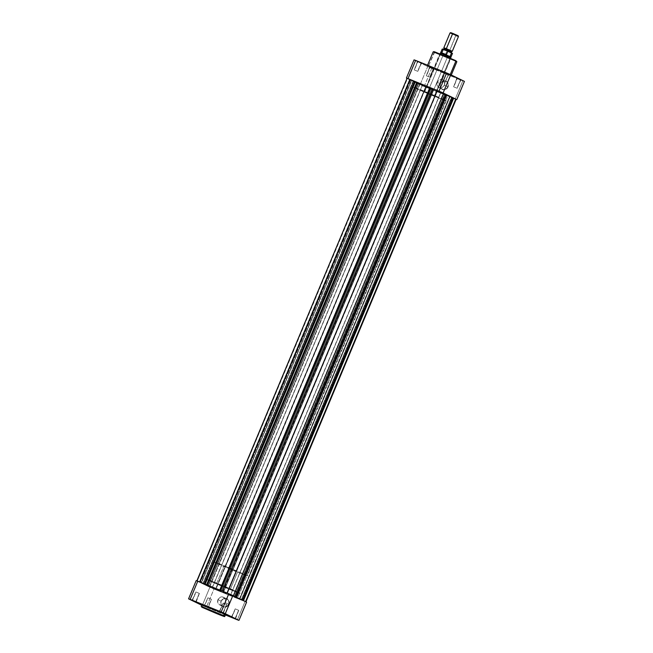 <?xml version="1.0" encoding="UTF-8"?>
<svg xmlns="http://www.w3.org/2000/svg" width="653" height="653" viewBox="0 0 653 653"><rect width="100%" height="100%" fill="white"/><g stroke="black" fill="none" stroke-linecap="round" stroke-linejoin="round"><path stroke-width="0.49" stroke-dasharray="3.27 2.45" d="M228.477 604.156A4.277 3.894 115.9 0 1 223.212 606.637A4.277 3.894 115.9 0 1 221.253 601.233L221.114 601.184A4.563 4.155 -64.1 0 0 223.204 606.955A4.563 4.155 -64.1 0 0 228.819 604.303L225.171 602.548A4.277 3.894 115.9 0 1 219.686 604.939A4.277 3.894 115.9 0 1 217.947 599.625L221.253 601.233A4.277 3.894 -64.1 0 0 222.991 606.539A4.277 3.894 -64.1 0 0 228.477 604.156A4.277 3.894 -64.1 0 0 226.73 598.842A4.277 3.894 -64.1 0 0 221.253 601.233L217.947 599.625A4.277 3.894 115.9 0 1 223.432 597.242A4.277 3.894 115.9 0 1 225.171 602.548L228.819 604.303L228.942 600.874L226.73 598.532L223.489 598.662L221.114 601.184L221 604.621L223.204 606.955L226.444 606.825L228.819 604.303A4.563 4.155 -64.1 0 0 226.73 598.532A4.563 4.155 -64.1 0 0 221.114 601.184L221.253 601.233A4.277 3.894 115.9 0 1 226.509 598.744A4.277 3.894 115.9 0 1 228.477 604.156M231.937 617.126L235.3 618.799L231.937 617.126L235.358 608.939L238.745 610.335L235.17 618.432L238.598 610.253L235.211 608.857L231.782 617.036L235.17 618.432L231.937 617.126M219.898 611.273L223.261 612.947L219.898 611.273L223.318 603.094L226.705 604.49L223.13 612.587L226.558 604.4L223.163 603.013L219.743 611.192L223.13 612.587L219.898 611.273M192.594 600.221L195.965 601.895L192.594 600.221L196.014 592.042L199.402 593.438L195.835 601.535L199.255 593.357L195.867 591.961L192.447 600.14L195.835 601.535L192.594 600.221M204.634 606.074L208.176 607.837L204.283 606.237L208.054 597.887L211.441 599.283L208.021 607.47L204.634 606.074L207.874 607.38L211.294 599.201L207.907 597.805L204.283 606.237L208.176 607.837L204.634 606.074M201.214 606.384L202.365 607.437L202.952 605.209L202.218 606.955L223.865 615.714M236.615 597.544L238.712 592.532A18.031 0.457 -157.3 0 0 220.143 584.484A18.031 0.457 -157.3 0 0 206.854 579.407A18.031 0.457 -157.3 0 0 208.266 580.207L206.168 585.219A18.031 0.457 22.7 0 1 204.756 584.427A18.031 0.457 22.7 0 1 218.045 589.496A18.031 0.457 22.7 0 1 236.615 597.544L225.007 593.381L204.764 584.443L236.615 597.544A18.031 0.457 22.7 0 1 238.027 598.336A18.031 0.457 22.7 0 1 224.738 593.267A18.031 0.457 22.7 0 1 206.168 585.219L208.266 580.207A18.031 0.457 -157.3 0 0 226.836 588.255A18.031 0.457 -157.3 0 0 240.124 593.324A18.031 0.457 -157.3 0 0 238.712 592.532L446.832 95.003A18.031 0.457 -157.3 0 0 428.262 86.955A18.031 0.457 -157.3 0 0 414.973 81.878A18.031 0.457 -157.3 0 0 416.385 82.678L206.168 585.219A18.031 0.457 22.7 0 1 204.756 584.427A18.031 0.457 22.7 0 1 218.045 589.496A18.031 0.457 22.7 0 1 236.615 597.544A18.031 0.457 22.7 0 1 238.027 598.336A18.031 0.457 22.7 0 1 224.738 593.267A18.031 0.457 22.7 0 1 206.168 585.219L416.385 82.678A18.031 0.457 -157.3 0 0 434.955 90.726A18.031 0.457 -157.3 0 0 448.244 95.795A18.031 0.457 -157.3 0 0 446.832 95.003L236.615 597.544L238.019 598.319L220.134 591.357L204.764 584.443L236.615 597.544M201.948 604.645L224.803 614.334M225.424 614.963L202.259 605.486L201.704 605.217L202.259 605.486L202.544 604.792L202.259 605.486A28.479 0.726 22.7 0 0 206.356 607.249L213.972 589.03L246.597 602.139A28.479 0.726 -157.3 0 1 245.006 601.593L237.382 619.811L245.006 601.593L213.972 589.03L206.356 607.249L225.424 614.963M196.186 580.623L213.972 589.03A28.479 0.726 -157.3 0 1 209.874 587.276L202.544 604.792L209.874 587.276L196.186 580.623M224.869 616.285L202.218 606.955M202.952 605.209L225.603 614.538M208.266 580.207L240.116 593.308L224.746 586.394L206.862 579.423L216.78 583.105L224.061 565.686A18.031 0.457 -157.3 0 0 214.143 561.988A18.031 0.457 -157.3 0 0 237.488 572.208L230.199 589.626A18.031 0.457 22.7 0 1 206.854 579.407A18.031 0.457 22.7 0 1 216.78 583.105L238.998 593.03L208.266 580.207M226.558 604.4L223.171 603.013L226.558 604.4M238.598 610.253L235.211 608.857L238.598 610.253M211.294 599.201L207.907 597.805L211.294 599.201M199.255 593.357L195.867 591.961L199.255 593.357M217.947 599.625L220.175 597.266L223.212 597.144L225.277 599.332L225.171 602.548L222.942 604.915L219.906 605.037L217.841 602.841L217.947 599.625M239.439 599.176L242.679 600.491L452.896 97.942L449.509 96.546L239.439 599.176L449.664 96.636L452.896 97.942L242.826 600.572L239.439 599.176M227.399 593.332L230.64 594.638L440.857 92.097L437.469 90.702L227.399 593.332L437.616 90.783L441.012 92.179L230.787 594.72L227.399 593.332M200.104 582.28L203.336 583.586L413.561 81.045L410.174 79.65L200.104 582.28L410.321 79.731L413.708 81.127L203.491 583.676L200.104 582.28M212.143 588.124L215.384 589.439L425.601 86.89L422.213 85.494L212.143 588.124L422.36 85.584L425.601 86.89L215.531 589.52L212.143 588.124M204.389 583.847L196.839 580.892L204.389 583.855M407.129 78.352L197.255 581.121L196.839 580.892L199.296 582.117L409.513 79.576L407.472 78.58L197.255 581.121L200.022 582.411L410.239 79.87L409.513 79.576L199.296 582.117L200.022 582.411L410.108 79.805L199.891 582.345L201.491 582.99L411.708 80.45L410.108 79.805L199.891 582.345L202.871 583.668L413.096 81.127L411.708 80.45L201.491 582.99L202.871 583.668L413.096 81.127L411.496 80.482L201.279 583.023L202.871 583.668L201.148 582.958L411.496 80.482L201.279 583.023L411.374 80.417L410.647 80.123L200.43 582.664L206.119 585.431L416.336 82.89L410.647 80.123L200.43 582.664L206.119 585.431L206.838 585.725L417.063 83.176L416.336 82.89L206.119 585.431L206.838 585.725L416.932 83.119L206.838 585.725L208.307 586.304L418.524 83.764L416.932 83.119L206.715 585.659L208.307 586.304L418.524 83.764L419.912 84.433L209.695 586.982L208.307 586.304L209.695 586.982L419.912 84.433L418.32 83.788L208.095 586.329L209.695 586.982L207.972 586.272L418.32 83.788L208.095 586.329L418.189 83.731L417.463 83.437L207.246 585.978L209.295 586.974L419.512 84.425L417.463 83.437L207.246 585.978L209.295 586.974L419.512 84.425L425.952 87.192L215.735 589.741L211.996 588.182L215.735 589.741L425.952 87.192L429.454 88.612L219.237 591.153L215.735 589.741L219.237 591.153L429.356 88.49L219.139 591.03L221.065 591.814L431.29 89.273L429.356 88.49L219.139 591.03L223.097 592.72L433.323 90.179L431.29 89.273L221.065 591.814L223.097 592.72L433.323 90.179L445.885 95.265L235.66 597.805L223.097 592.72L235.66 597.805L445.779 95.134L235.66 597.805L445.779 95.134L447.713 95.918L237.496 598.458L235.562 597.683L239.529 599.372L449.746 96.832L447.713 95.918L237.496 598.458L239.529 599.372L449.746 96.832L453.247 98.244L243.03 600.793L239.529 599.372L243.03 600.793L453.247 98.244L456.088 99.329M245.528 601.642L243.03 600.793L245.528 601.642M243.487 600.629L242.761 600.352L243.487 600.646M452.978 97.811L242.892 600.417L241.292 599.772L451.509 97.232L452.537 97.64L451.509 97.232L241.292 599.772L239.904 599.095L450.129 96.554L451.721 97.199L241.504 599.74L239.904 599.095L450.129 96.554L451.721 97.199L241.626 599.805L451.721 97.199L452.57 97.558L451.852 97.264L241.626 599.805L242.353 600.099L239.904 599.095L241.292 599.772L242.892 600.417L452.978 97.811M236.672 597.315L242.353 600.099L236.664 597.332M446.162 94.497L236.068 597.103L234.476 596.458L444.693 93.918L445.721 94.334L443.305 93.24L233.088 595.789L234.476 596.458L444.693 93.918L443.305 93.24L444.905 93.885L234.68 596.434L233.088 595.789L443.305 93.24L444.905 93.885L234.811 596.491L444.905 93.885L445.754 94.244L445.028 93.95L234.811 596.491L235.537 596.785L233.088 595.789L234.476 596.458L236.068 597.103L446.162 94.497M233.496 595.773L227.048 593.022L233.488 595.789M227.056 593.022L222.412 591.145L432.629 88.604L433.241 88.881L222.73 591.3L433.241 88.881L223.024 591.422L223.726 591.765L433.943 89.216L433.241 88.881L433.943 89.216L223.726 591.765L219.881 590.149L227.048 593.022M432.596 88.677L433.943 89.216L432.596 88.677M430.376 87.747L219.881 590.149L430.376 87.747M219.857 590.108L206.952 584.884L417.169 82.343L417.773 82.621L207.27 585.047L417.773 82.621L207.556 585.161L208.266 585.504L418.483 82.964L417.773 82.621L418.483 82.964L417.136 82.417L418.483 82.964L208.266 585.504L205.124 584.231L219.849 590.108M414.916 81.486L204.422 583.888L205.124 584.231L204.422 583.888L414.916 81.486M407.17 78.425L423.136 86.033L455.835 99.248M452.896 97.942L449.509 96.554L452.896 97.942M440.857 92.097L437.469 90.702L440.857 92.097M413.561 81.045L410.174 79.65L413.561 81.045M425.601 86.89L422.213 85.502L425.601 86.89M446.832 95.003L433.616 90.171L414.981 81.903L446.832 95.003A18.031 0.457 -157.3 0 0 428.262 86.955A18.031 0.457 -157.3 0 0 414.973 81.878A18.031 0.457 -157.3 0 0 416.385 82.678L414.288 87.69A18.031 0.457 22.7 0 1 412.876 86.898A18.031 0.457 22.7 0 1 426.164 91.967A18.031 0.457 22.7 0 1 444.734 100.015L446.832 95.003L414.981 81.903L431.984 89.494L448.121 95.681L446.832 95.003L444.734 100.015L445.893 100.791L428.254 93.828L412.884 86.914L444.734 100.015A18.031 0.457 22.7 0 1 446.146 100.815A18.031 0.457 22.7 0 1 432.857 95.738A18.031 0.457 22.7 0 1 414.288 87.69L416.385 82.678A18.031 0.457 -157.3 0 0 434.955 90.726A18.031 0.457 -157.3 0 0 448.244 95.795A18.031 0.457 -157.3 0 0 446.832 95.003M440.506 83.829A4.277 3.894 115.9 0 1 445.77 81.347A4.277 3.894 115.9 0 1 447.729 86.751L448.08 86.906A4.563 4.155 -64.1 0 0 445.991 81.135A4.563 4.155 -64.1 0 0 440.375 83.78L437.208 82.229A4.277 3.894 115.9 0 1 442.685 79.837A4.277 3.894 115.9 0 1 444.432 85.151L447.729 86.751A4.277 3.894 -64.1 0 0 445.991 81.445A4.277 3.894 -64.1 0 0 440.506 83.829A4.277 3.894 -64.1 0 0 442.252 89.143A4.277 3.894 -64.1 0 0 447.729 86.751L444.432 85.151A4.277 3.894 115.9 0 1 438.947 87.535A4.277 3.894 115.9 0 1 437.208 82.229L440.506 83.829L440.049 86.384L441.126 88.637L444.073 89.828L446.456 88.979L448.35 86.049L447.836 82.711L445.991 81.135L442.75 81.266L440.375 83.78A4.563 4.155 -64.1 0 0 442.465 89.551A4.563 4.155 -64.1 0 0 448.08 86.906L447.729 86.751A4.277 3.894 115.9 0 1 442.473 89.241A4.277 3.894 115.9 0 1 440.506 83.829M433.102 68.949L429.739 67.275L433.633 68.875L433.102 68.949L429.837 77.209L426.442 75.813L429.87 67.634L433.257 69.03L429.715 67.553L426.295 75.732L429.682 77.127L433.102 68.949L433.633 68.875L429.568 67.177L433.102 68.949M460.406 79.993L457.035 78.327L460.928 79.927L460.406 79.993L457.133 88.261L453.745 86.865L457.165 78.687L460.553 80.082L457.018 78.605L453.598 86.784L456.986 88.179L460.406 79.993L460.928 79.927L456.863 78.229L460.406 79.993M448.366 74.148L444.995 72.475L448.889 74.083L448.366 74.148L445.093 82.417L441.706 81.021L445.126 72.834L448.513 74.23L444.979 72.752L441.559 80.939L444.946 82.327L448.366 74.148L448.889 74.075L444.824 72.377L448.366 74.148M421.063 63.096L417.7 61.423L421.593 63.031L421.063 63.096L417.789 71.365L414.402 69.969L417.83 61.79L421.218 63.186L417.675 61.7L414.255 69.887L417.642 71.283L421.063 63.096L421.593 63.023L417.528 61.333L421.063 63.096M449.909 58.599L440.114 54.321L450.733 58.697L449.909 58.599L434.343 95.811L434.792 96.064L424.679 91.902L440.244 54.681L450.358 58.852L444.016 56.044L439.796 54.428L440.244 54.681L424.679 91.902L424.23 91.649L434.343 95.811L449.909 58.599L450.733 58.688L439.649 54.06L449.909 58.599M434.302 51.93L434.702 52.134L428.401 66.247L427.397 65.684L450.048 75.005L450.252 74.524L450.048 75.005L451.052 75.56L433.886 68.712L427.486 65.765L432.433 67.496L451.052 75.577L428.401 66.247L434.212 52.362L456.863 61.692M433.208 51.799L456.48 61.153M456.814 99.599L424.189 86.49L407.039 78.393L420.091 84.727L427.707 66.516L464.43 81.38A28.479 0.726 -157.3 0 1 462.838 80.841L455.223 99.052L424.189 86.49L431.813 68.279L462.838 80.841L455.223 99.052A28.479 0.726 22.7 0 0 456.145 99.378M414.026 59.872L427.707 66.516L414.026 59.872M424.679 91.902L434.792 96.056L424.679 91.902M456.08 60.819L455.174 60.378M434.963 51.946L434.506 51.783M414.402 69.969L417.789 71.365L414.402 69.969M426.442 75.813L429.829 77.209L426.442 75.813M453.745 86.865L457.133 88.261L453.745 86.865M441.706 81.021L445.093 82.417L441.706 81.021M434.702 52.134L455.672 60.623M455.859 61.129L434.212 52.362M444.432 85.151L442.203 87.51L439.167 87.633L437.094 85.445L437.208 82.229L439.428 79.862L442.465 79.739L444.538 81.935L444.432 85.151M424.189 86.49A28.479 0.726 22.7 0 1 420.091 84.727L427.707 66.516A28.479 0.726 -157.3 0 0 431.813 68.279L424.189 86.49M452.276 51.285L449.762 50.338L449.223 51.032L444.04 48.771L449.223 51.032L449.762 50.338L446.358 48.681M450.839 32.715L455.957 34.927L455.957 35.548L450.023 32.952L455.957 35.548L449.762 50.338L443.836 47.742M451.411 51.84L449.223 51.032L449.101 51.922L451.558 52.86L445.689 50.265L451.517 52.738M442.179 49.097L446.832 51.203L445.411 54.762L447.762 56.354L440.351 53.105L447.762 56.354L232.909 569.979L225.497 566.739L228.648 567.914L443.126 55.178L228.648 567.914L236.051 571.146L231.921 569.579L225.497 566.747L236.059 571.155L232.909 569.979L447.762 56.354L450.039 56.444L445.419 54.574L450.039 56.444L451.207 52.787L451.615 52.942M448.276 51.318L447.583 51.024M443.158 49.399L447.215 51.171L443.175 49.253M447.215 51.171L451.207 52.787L446.872 51.154M445.689 50.265L443.338 49.31M442.187 49.106L446.832 51.203L445.411 54.762L449.941 56.591L440.677 52.705L449.321 56.664M450.039 56.444L450.97 57.015M451.452 53.064L452.48 53.407M237.488 572.208A18.031 0.457 -157.3 0 0 247.405 575.905A18.031 0.457 -157.3 0 0 224.061 565.686L216.78 583.105A18.031 0.457 22.7 0 1 240.124 593.324A18.031 0.457 22.7 0 1 230.199 589.626L237.488 572.208L247.405 575.889L230.395 568.29L214.143 562.004L237.488 572.208M447.762 56.354L450.913 57.529L236.059 571.155M449.101 51.922L449.223 51.032M451.427 33.001L451.9 33.213M452.472 33.466L458.177 35.752M456.594 35.189L457.149 35.401M449.762 50.338L455.957 34.927M455.957 35.548L458.471 36.486M238.745 610.335L235.472 618.889M226.705 604.49L223.432 613.045M199.402 593.438L196.137 601.993M211.441 599.283L208.176 607.837M219.686 604.939L222.991 606.539M412.876 86.898L214.143 561.988M446.146 100.815L247.405 575.905M223.163 603.013L219.367 611.347M235.211 608.857L231.407 617.191M207.907 597.805L204.111 606.139M195.867 591.961L192.072 600.295M223.432 597.242L226.73 598.842M239.292 599.095L449.509 96.546M227.252 593.242L437.469 90.702M199.949 582.19L410.174 79.65M211.988 588.043L422.213 85.494M215.531 589.52L425.748 86.98M203.491 583.676L413.708 81.127M230.787 594.72L441.012 92.179M242.826 600.572L453.051 98.032M429.837 77.209L433.633 68.875M457.133 88.261L460.928 79.927M445.093 82.417L448.889 74.083M417.789 71.365L421.593 63.031M434.792 96.064L450.733 58.697M442.685 79.837L445.991 81.445M427.576 65.259L427.397 65.684M424.23 91.649L439.649 54.06M451.296 75.005L451.052 75.577M414.255 69.887L417.528 61.333M426.295 75.732L429.568 67.177M453.598 86.784L456.863 78.229M441.559 80.939L444.824 72.377M438.947 87.535L442.252 89.143M440.351 53.113L225.497 566.739"/><path stroke-width="0.98" d="M231.578 617.289L235.472 618.889L231.578 617.289M219.539 611.445L223.432 613.045L219.539 611.445M223.261 612.947L219.367 611.347L223.261 612.947M192.243 600.393L196.137 601.993L192.243 600.393M224.803 614.334L225.595 614.53L224.599 613.975L223.375 615.95L217.514 613.951L202.406 607.461L223.865 615.714L201.214 606.384L223.865 615.714L224.599 613.975L201.948 604.645L201.214 606.384L202.406 607.461L201.704 607.102L218.061 613.559L224.265 616.416L221.171 615.404L202.381 607.453L219.457 614.734C226.534 617.46 224.061 616.408 224.869 616.285L223.865 615.714L224.869 616.285L225.603 614.538L224.599 613.975L202.952 605.209M190.162 599.381L223.277 612.832L238.974 620.35L225.424 614.963L237.382 619.811A28.479 0.726 22.7 0 0 238.974 620.35L225.293 613.706L232.909 595.487L228.811 593.732L196.186 580.623L188.57 598.834L190.162 599.381L197.777 581.17L228.811 593.732L221.187 611.943L190.162 599.381L197.777 581.17A28.479 0.726 -157.3 0 0 196.186 580.623L188.57 598.834A28.479 0.726 22.7 0 1 190.162 599.381M201.704 605.217L188.57 598.834L201.704 605.217M246.597 602.139L232.909 595.487L246.597 602.139L238.974 620.35L246.597 602.139M232.909 595.487A28.479 0.726 -157.3 0 0 228.811 593.732L221.187 611.943A28.479 0.726 22.7 0 1 225.293 613.706L232.909 595.487M414.606 81.307L204.389 583.847L414.606 81.307L409.97 79.429L414.606 81.307M196.839 580.892L407.056 78.344L407.815 78.589L409.97 79.429L199.753 581.97L409.97 79.429L407.17 78.425M455.745 99.101L245.536 601.625L455.745 99.101L453.704 98.105L243.487 600.629L453.704 98.105L452.978 97.811L455.745 99.101M242.785 600.287L452.978 97.811L452.537 97.64L452.978 97.819L242.785 600.287M452.57 97.558L242.361 600.083L452.57 97.558L446.881 94.791L236.672 597.315L446.881 94.791L446.162 94.497L452.57 97.558M235.97 596.973L446.162 94.497L235.97 596.973M445.721 94.334L446.154 94.505L445.721 94.334M445.754 94.244L235.545 596.769L445.754 94.244L443.705 93.248L233.496 595.773L443.705 93.248L437.265 90.481L227.056 593.022L437.265 90.481L432.629 88.604L445.754 94.244M222.412 591.145L432.629 88.604L222.412 591.145M220.616 590.41L430.8 87.951L432.596 88.677L430.376 87.747L430.8 87.951L220.616 590.41M220.183 590.239L430.384 87.722L219.857 590.108L430.066 87.567L417.169 82.343L430.384 87.722L220.183 590.239M206.952 584.884L417.169 82.343L206.952 584.884M417.136 82.417L415.341 81.69L205.156 584.157L415.341 81.69L414.916 81.486L417.136 82.417M204.724 583.978L414.924 81.462L204.724 583.978M455.672 60.623L456.863 61.692L455.859 61.129L450.252 74.524L455.859 61.129L433.208 51.799L455.696 60.631L434.702 52.134M456.145 99.378A28.479 0.726 22.7 0 0 456.814 99.599L464.43 81.38L450.741 74.736L443.126 92.946L456.814 99.599L464.43 81.38L446.644 72.973L414.026 59.872L406.403 78.082L439.028 91.183L456.104 99.362M415.618 60.411L446.644 72.973L439.028 91.183L407.994 78.629L415.618 60.411A28.479 0.726 -157.3 0 0 414.026 59.872L406.403 78.082A28.479 0.726 22.7 0 1 407.994 78.629L415.618 60.411M455.174 60.378L434.963 51.946M443.126 92.946L450.741 74.736A28.479 0.726 -157.3 0 0 446.644 72.973L439.028 91.183A28.479 0.726 22.7 0 1 443.126 92.946M450.758 32.65L450.023 32.952L443.836 47.742L446.358 48.681L446.236 49.579L444.04 48.771L446.236 49.579L446.358 48.681L452.284 51.277L446.358 48.681L452.545 33.891L450.023 32.952L452.545 33.891L452.97 33.474L450.758 32.65L452.97 33.474L452.545 33.891L458.471 36.478L455.957 35.548M449.223 51.032L446.236 49.579L451.411 51.84L452.276 51.285M443.183 49.326L444.032 48.755L443.844 47.759L446.358 48.681L452.545 33.891L458.471 36.486L458.088 35.695L452.97 33.474L457.149 35.401M445.705 50.265L446.236 49.579L445.705 50.265M449.321 56.664L450.97 57.015L446.056 54.803L450.97 57.015L450.913 57.529L443.501 54.281L443.126 55.178L443.501 54.281L440.351 53.113L446.293 54.819L441.763 52.991L443.501 54.281L441.763 52.991L446.415 54.689L441.795 52.82L446.415 54.689L447.836 51.277L446.293 54.819L443.501 54.281L447.762 56.354M451.615 52.942L448.276 51.318M442.187 49.106L447.754 51.13L443.297 49.375L441.795 52.82L443.216 49.44L442.179 49.097L443.575 49.399M443.175 49.253L442.408 49.008L443.158 49.399M450.039 56.444L451.452 53.064L452.48 53.399L447.827 51.309L452.48 53.407L450.97 57.015M440.351 53.105L441.869 53.105L440.677 52.705L442.179 49.097M450.839 32.715L451.427 33.001M451.9 33.213L452.472 33.466M455.957 34.927L456.594 35.189M452.48 53.407L447.623 51.048M451.362 52.844L448.587 51.448M245.944 601.878L456.161 99.329M427.397 65.684L433.208 51.799L434.131 51.66L455.696 60.631L456.863 61.692L451.052 75.577M451.615 52.852L451.427 51.848M458.471 36.486L452.284 51.277"/></g></svg>
